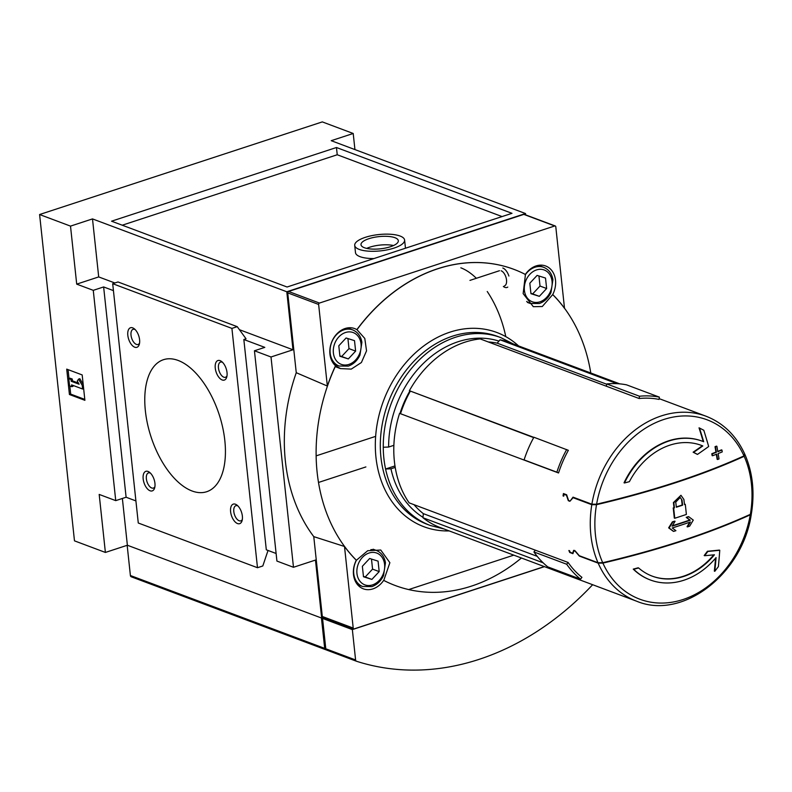 <?xml version="1.0" encoding="UTF-8"?>
<svg xmlns="http://www.w3.org/2000/svg" width="792" height="792" viewBox="0 0 792 792"><rect width="100%" height="100%" fill="white"/><g stroke="black" fill="none" stroke-linecap="round" stroke-linejoin="round"><path stroke-width="1.19" d="M602.9 563.102A423.324 138.521 -6.1 0 0 750.272 514.82A95.802 75.834 -69.4 0 1 683.06 599.514A95.802 75.834 -69.4 0 1 602.9 563.102L598.178 563.142L579.328 556.073L575.17 551.242L573.923 550.777L574.646 550.41M602.712 562.696A95.802 75.834 -69.4 0 1 596.515 504.682A423.364 138.531 -6.1 0 0 744.163 456.311A95.802 75.834 -69.4 0 1 750.361 514.325A423.364 138.531 173.9 0 1 602.712 562.696L598 562.726L579.279 555.707L575.18 550.935L573.626 550.341L572.626 553.212L570.21 552.311A98.792 78.2 -69.4 0 1 569.547 550.737L568.884 550.489A98.792 78.2 110.6 0 0 569.725 552.469L572.923 553.667L573.923 550.777M596.515 504.682L591.802 504.712L573.081 497.693L569.884 501.287L568.319 500.692L566.419 495.198L564.013 494.297A98.792 78.2 -69.4 0 0 563.716 496.168L563.053 495.921A98.792 78.2 110.6 0 1 563.429 493.555L566.626 494.752L568.527 500.326L569.448 501.009M596.604 504.187A95.802 75.834 -69.4 0 1 663.815 419.483A95.802 75.834 -69.4 0 1 743.975 455.895A423.324 138.521 173.9 0 1 596.604 504.187L591.881 504.217L573.032 497.148L570.527 500.544M617.008 383.665L500.049 339.808A98.792 78.2 -69.4 0 1 509.503 342.52L619.73 383.853M659.38 397.138A101.109 80.032 110.6 0 0 639.5 396.238L606.712 383.942A101.109 80.032 110.6 0 1 626.591 384.853L659.38 397.138L659.013 399.416A98.792 78.2 110.6 0 0 639.134 398.515L480.17 338.907A98.792 78.2 -69.4 0 0 409.385 390.713L533.689 437.62M533.818 437.372L409.385 390.713M566.676 449.539A101.109 80.032 110.6 0 0 556.875 472.18L524.086 459.895A101.109 80.032 110.6 0 1 533.897 437.243L568.359 450.321A98.792 78.2 110.6 0 0 558.548 472.972L399.574 413.365A98.792 78.2 -69.4 0 0 409.137 502.851L535.323 550.163L533.927 551.955L566.706 564.25A101.109 80.032 110.6 0 0 580.536 579.15L581.932 577.358A98.792 78.2 110.6 0 1 568.111 562.459L535.323 550.163M543.163 562.825L422.968 517.75A98.792 78.2 -69.4 0 0 440.134 527.522L636.6 601.197A98.792 78.2 -69.4 0 1 598.178 563.142M650.183 579.912A74.092 58.648 -69.4 0 1 649.965 579.833A74.092 58.648 -69.4 0 1 633.253 569.111A421.997 138.085 -6.1 0 0 638.164 567.795L638.609 567.963A69.844 55.291 -69.4 0 0 652.321 576.18A69.844 55.291 -69.4 0 0 714.433 554.796A422.582 85.675 -175 0 1 704.623 555.717A421.067 242.342 -45.2 0 0 707.87 551.44A423.037 85.774 5 0 0 719.76 550.262A421.997 232.977 79.6 0 1 718.384 566.597A416.82 239.907 134.8 0 1 714.8 571.299A422.502 233.254 -100.4 0 0 716.067 557.588A74.092 58.648 -69.4 0 1 650.41 580.001A74.092 58.648 -69.4 0 1 633.709 569.28A422.77 138.343 -6.1 0 0 638.609 567.963M713.79 554.855A69.844 55.291 -69.4 0 1 652.093 576.091M704.623 555.717L704.177 555.548A420.285 241.897 -45.2 0 0 707.424 551.272A422.265 85.615 5 0 0 719.314 550.093L719.76 550.262M714.8 571.299L714.344 571.131A421.73 232.828 -100.4 0 0 715.552 558.192M680.952 495.287L683.892 499.445A425.215 219.424 71.9 0 1 684.496 504.553A425.215 139.135 -6.1 0 0 685.278 504.286A425.195 219.424 71.9 0 1 685.922 510.097A425.195 219.424 71.9 0 1 686.377 514.444A425.235 139.145 173.9 0 1 674.754 518.255L674.309 518.087A424.423 219.018 -108.1 0 0 673.21 507.929A424.443 138.887 -6.1 0 0 674.012 507.672A424.443 219.028 -108.1 0 0 673.398 502.573L680.952 495.287L673.843 502.742A425.215 219.424 -108.1 0 1 674.447 507.84A425.215 139.135 -6.1 0 1 673.655 508.098L673.21 507.929M673.655 531.392L673.21 531.234A424.037 56.618 -149.4 0 0 668.646 527.858A424.482 253.113 -53.7 0 0 672.378 521.869A424.413 138.877 -6.1 0 0 674.636 521.156L675.071 521.314A425.255 253.569 126.3 0 1 672.081 526.165A425.086 139.095 -6.1 0 0 690.258 520.215A425.255 56.776 -149.4 0 0 686.654 517.523A425.185 139.125 -6.1 0 0 688.842 516.78A425.255 56.776 30.6 0 1 693.277 520.106A424.809 253.301 126.3 0 1 689.674 526.145A424.878 139.026 173.9 0 1 687.486 526.888A424.888 253.351 -53.7 0 0 690.416 522.007A425.037 139.075 173.9 0 1 672.24 527.967A424.888 56.727 30.6 0 1 675.913 530.68A424.878 139.026 173.9 0 1 673.655 531.392A424.809 56.717 -149.4 0 0 669.091 528.026A425.255 253.569 -53.7 0 0 672.824 522.037A425.185 139.125 -6.1 0 0 675.071 521.314M672.319 525.789A424.314 138.847 -6.1 0 0 689.812 520.047A424.482 56.678 -149.4 0 0 686.209 517.354A424.413 138.877 -6.1 0 0 688.397 516.622L688.842 516.78M687.486 526.888L687.04 526.72A424.116 252.886 -53.7 0 0 689.733 522.245M624.482 482.981A74.092 58.648 -69.4 0 1 702.435 441.243A74.092 58.648 -69.4 0 1 703.692 441.738A422.502 199.554 -115.5 0 0 699.484 428.017A416.82 24.948 25 0 1 703.811 430.274A421.997 199.317 64.5 0 1 708.672 446.51A423.037 183.982 161.8 0 1 697.495 454.4A421.067 25.205 -155 0 0 693.574 452.361A422.582 183.784 -18.2 0 0 702.801 445.945A69.844 55.291 -69.4 0 0 701.365 445.381A69.844 55.291 -69.4 0 0 629.393 481.665A422.77 138.343 173.9 0 1 624.482 482.981L624.037 482.813A74.092 58.648 -69.4 0 1 701.989 441.075A74.092 58.648 -69.4 0 1 702.217 441.164M703.237 441.55A421.73 199.188 -115.5 0 0 699.029 427.848L699.484 428.017M697.495 454.4L697.049 454.232A420.285 25.156 -155 0 0 693.129 452.192A421.799 183.447 -18.2 0 0 702.346 445.777L702.801 445.945M701.138 445.292A69.844 55.291 -69.4 0 1 702.346 445.777M712.562 455.766L712.117 455.598A421.651 217.582 -108.1 0 0 711.8 453.737A421.908 138.055 -6.1 0 0 715.958 452.103A420.958 217.236 -108.1 0 0 715.018 446.698A421.255 137.838 -6.1 0 0 716.443 446.134L716.889 446.302A421.483 217.503 71.9 0 1 717.829 451.697A422.69 138.313 -6.1 0 0 721.928 450.034A420.7 217.097 71.9 0 1 722.245 451.895A422.898 138.382 173.9 0 1 718.146 453.559A421.483 217.503 71.9 0 1 719.027 458.934A423.453 138.56 173.9 0 1 717.601 459.508A421.74 217.632 -108.1 0 0 716.72 454.123A422.898 138.382 173.9 0 1 712.562 455.766A422.423 217.988 -108.1 0 0 712.246 453.905A422.69 138.313 -6.1 0 0 716.404 452.272A421.74 217.632 -108.1 0 0 715.463 446.866A422.027 138.095 -6.1 0 0 716.889 446.302M717.78 451.371A421.908 138.055 -6.1 0 0 721.482 449.866L721.928 450.034M717.601 459.508L717.156 459.34A420.958 217.236 -108.1 0 0 716.324 454.281M750.687 513.167L750.272 514.82M744.569 454.657L744.163 456.311M750.361 514.325L750.776 512.672M743.975 455.895L744.391 454.252M414.038 504.692A94.545 74.844 110.6 0 0 423.324 513.642L537.223 556.35M423.324 513.642L422.968 517.75M500.049 339.808L497.178 343.164L606.662 384.219M497.178 343.164A94.545 74.844 110.6 0 0 488.337 341.966M410.256 391.327A94.545 74.844 110.6 0 0 400.524 413.721M443.995 528.977L430.313 525.492A100.336 79.428 -69.4 0 1 385.575 469.003L394.99 465.924M393.881 445.322L388.625 447.044L383.259 447.252A100.336 79.428 -69.4 0 0 385.575 469.003L390.951 468.795L395.228 467.399M525.442 274.487L523.146 293.614L533.303 306.682L542.273 306.524L552.717 294.584A21.226 16.8 110.6 0 0 545.678 265.993A21.226 16.8 110.6 0 0 525.343 274.438L525.442 274.487A168.845 133.66 -69.4 0 0 516.701 270.448A168.845 133.66 -69.4 0 0 356.974 329.69L356.865 329.65A21.226 16.8 110.6 0 0 354.668 328.581A21.226 16.8 110.6 0 0 332.749 339.699A21.226 16.8 110.6 0 0 335.511 365.755L335.61 365.795A168.845 133.66 -69.4 0 0 356.4 560.261L356.291 560.231A21.226 16.8 110.6 0 0 363.32 588.822A21.226 16.8 110.6 0 0 372.903 588.892A21.226 16.8 110.6 0 0 383.665 580.368L383.764 580.407A168.845 133.66 -69.4 0 0 398.168 586.565L398.059 586.526A168.854 133.66 110.6 0 0 398.119 586.545M516.651 270.428A168.854 133.66 110.6 0 0 516.602 270.409A168.854 133.66 110.6 0 0 356.865 329.65M335.511 365.755A168.854 133.66 110.6 0 0 327.353 386.041L296.257 372.705A169.795 134.412 -69.4 0 0 313.771 536.629L344.5 546.48A168.854 133.66 110.6 0 0 356.291 560.231M521.413 558.004A168.845 133.66 -69.4 0 1 398.168 586.565M356.4 560.261L367.706 550.717L380.754 550.024L389.882 562.706L383.764 580.407M356.974 329.69L364.795 338.441L366.538 350.856L361.399 362.518L351.252 369.112L340.55 368.597L335.61 365.795M552.816 294.624A168.845 133.66 -69.4 0 1 590.783 373.002M383.665 580.368A168.854 133.66 110.6 0 0 398.059 586.526M564.508 308.335A168.854 133.66 110.6 0 0 552.796 294.673M564.498 308.217L555.786 226.75A1.158 0.921 110.6 0 0 554.727 225.968L319.453 303.059A1.158 0.921 110.6 0 0 318.632 304.455L327.353 386.041M555.251 225.977L524.344 214.385A1.158 0.921 110.6 0 0 523.819 214.385L288.545 291.466A1.158 0.921 110.6 0 0 287.724 292.862L296.257 372.705M313.771 536.629L322.304 616.473A1.158 0.921 110.6 0 0 322.839 617.245L353.747 628.838A1.158 0.921 110.6 0 0 354.272 628.848L544.292 566.587M344.5 546.48L353.212 628.066A1.158 0.921 110.6 0 0 353.747 628.838M122.374 498.465L127.373 545.242L105.386 552.44L99.188 494.426L115.741 500.633L93.268 290.337L76.705 284.13L70.508 226.116L39.6 214.523L322.304 121.899L353.212 133.482L331.224 140.689L525.522 213.543L286.793 291.763L292.99 349.777L271.003 356.984L254.44 350.767L264.805 347.371L243.837 339.511L266.31 549.806L276.111 553.489M105.386 552.44L74.478 540.847L39.6 214.523M82.18 374.933L84.892 400.316L69.429 394.515L66.716 369.131L82.18 374.933M122.235 225.205L337.234 154.757L336.461 147.51L111.553 221.196L287.08 287.011L511.988 213.325L336.461 147.51M502.078 216.572L337.234 154.757M354.717 245.381A25.087 8.207 -6.1 0 0 359.241 249.411A25.087 8.207 -6.1 0 0 387.605 249.777A25.087 8.207 -6.1 0 0 404.603 240.055A25.087 8.207 -6.1 0 0 378.784 234.561A25.087 8.207 -6.1 0 0 354.717 245.381L355.489 252.638A25.087 8.207 -6.1 0 0 360.013 256.657A25.087 8.207 -6.1 0 0 373.943 258.558M405.306 248.272A25.087 8.207 -6.1 0 0 405.375 247.302L404.603 240.055M113.434 290.615L103.633 286.942L93.268 290.337M115.741 500.633L126.106 497.237L103.633 286.942M126.106 497.237L135.907 500.91M354.935 149.579L353.212 133.482M502.811 268.013A10.286 5.306 71.9 0 1 508.89 276.032M507.771 287.09A10.286 5.306 71.9 0 1 503.356 286.476M460.825 267.815A69.458 35.848 71.9 0 1 476.358 278.289M487.238 291.505A69.458 35.848 71.9 0 1 505.771 336.63M254.44 350.767L276.923 561.073L293.476 567.28L271.003 356.984M293.476 567.28L315.463 560.073L321.661 618.087L323.492 617.493M513.79 555.143L408.712 589.565M525.66 214.88L525.522 213.543M326.403 649.925A289.427 229.106 110.6 0 1 325.641 649.678A1.93 1.525 110.6 0 1 324.69 648.371L321.443 618.008L127.373 545.242L321.661 618.087M286.793 291.763L92.496 218.909L70.508 226.116M92.496 218.909L98.703 276.923L76.705 284.13M292.99 349.777L239.431 329.69M114.87 282.982L98.703 276.923M237.234 326.66L118.008 281.962L112.692 283.694L231.917 328.403L237.234 326.66L246.035 338.788L243.837 339.511M148.015 471.438A10.286 5.306 71.9 0 1 149.53 472.309A10.286 5.306 71.9 0 1 154.648 487.912A10.286 5.306 71.9 0 1 144.451 483.981A10.286 5.306 71.9 0 1 148.015 471.438M235.452 504.227A10.286 5.306 71.9 0 1 236.966 505.088A10.286 5.306 71.9 0 1 242.075 520.691A10.286 5.306 71.9 0 1 231.888 516.77A10.286 5.306 71.9 0 1 235.452 504.227M132.67 327.858A10.286 5.306 71.9 0 1 134.185 328.72A10.286 5.306 71.9 0 1 139.303 344.322A10.286 5.306 71.9 0 1 129.106 340.402A10.286 5.306 71.9 0 1 132.67 327.858M220.107 360.637A10.286 5.306 71.9 0 1 221.621 361.508A10.286 5.306 71.9 0 1 226.73 377.111A10.286 5.306 71.9 0 1 216.543 373.18A10.286 5.306 71.9 0 1 220.107 360.637M178.121 360.439A69.458 35.848 71.9 0 1 222.72 427.611A69.458 35.848 71.9 0 1 206.722 491.713A69.458 35.848 71.9 0 1 151.034 436.867A69.458 35.848 71.9 0 1 163.469 359.697A69.458 35.848 71.9 0 1 178.121 360.439M112.692 283.694L138.273 523.007L257.489 567.716L262.805 565.973L268.043 550.46M231.917 328.403L257.489 567.716M364.379 247.728A18.77 6.138 -6.1 0 0 385.605 248.005A18.77 6.138 -6.1 0 0 398.327 240.719A18.77 6.138 -6.1 0 0 379.012 236.61A18.77 6.138 -6.1 0 0 360.994 244.708A18.77 6.138 -6.1 0 0 364.379 247.728M366.686 248.391A18.77 6.138 173.9 0 1 393.535 245.53M84.794 399.396L70.686 394.109L69.429 394.515M70.686 394.109L69.815 385.961M69.023 378.536L68.072 369.646M71.587 384.882L71.775 386.694L69.567 385.862L68.795 378.616L71.003 379.447L71.191 381.259L79.111 384.219L77.279 381.071L78.566 379.101L82.229 385.397L82.625 389.02L71.587 384.882M72.933 385.387L73.032 386.278L71.775 386.694M83.645 388.684L82.625 389.02M83.259 385.06L82.229 385.397M78.566 379.101L79.824 378.685L83.2 384.476M68.795 378.616L70.052 378.2L72.26 379.031L72.448 380.843L78.457 383.09M72.448 380.843L71.191 381.259M72.26 379.031L71.003 379.447M363.478 576.754L362.36 566.29L369.656 558.479L378.071 561.142L379.19 571.606L371.893 579.417L363.478 576.754M530.937 293.674L529.818 283.209L537.115 275.398L545.52 278.061L546.638 288.526L539.342 296.337L530.937 293.674M339.917 356.261L338.798 345.797L346.094 337.986L354.509 340.649L355.628 351.113L348.332 358.925L339.917 356.261M363.439 576.348L371.893 579.417M365.27 576.932L372.567 569.121L379.19 571.606M372.567 569.121L371.488 559.063M339.877 355.856L348.332 358.925M341.708 356.44L348.995 348.628L355.628 351.113M348.995 348.628L347.926 338.57M530.888 293.268L539.342 296.337M532.719 293.852L540.015 286.041L546.638 288.526M540.015 286.041L538.946 275.982M501.158 270.795A7.979 4.118 71.9 0 1 506.286 278.507A7.979 4.118 71.9 0 1 504.445 285.872M226.987 375.883A7.979 4.118 71.9 0 1 225.502 377.269A7.979 4.118 71.9 0 1 219.107 370.973A7.979 4.118 71.9 0 1 220.532 362.112A7.979 4.118 71.9 0 1 222.215 362.192A7.979 4.118 71.9 0 1 222.552 362.34M139.56 343.094A7.979 4.118 71.9 0 1 138.065 344.48A7.979 4.118 71.9 0 1 131.67 338.184A7.979 4.118 71.9 0 1 133.096 329.323A7.979 4.118 71.9 0 1 134.779 329.413A7.979 4.118 71.9 0 1 135.125 329.561M242.332 519.473A7.979 4.118 71.9 0 1 240.847 520.849A7.979 4.118 71.9 0 1 234.452 514.553A7.979 4.118 71.9 0 1 235.877 505.692A7.979 4.118 71.9 0 1 237.56 505.781A7.979 4.118 71.9 0 1 237.897 505.93M154.905 486.684A7.979 4.118 71.9 0 1 153.41 488.07A7.979 4.118 71.9 0 1 147.015 481.774A7.979 4.118 71.9 0 1 148.441 472.913A7.979 4.118 71.9 0 1 150.124 472.992A7.979 4.118 71.9 0 1 150.47 473.141M674.754 518.255A425.195 219.424 -108.1 0 0 673.655 508.098M676.348 507.227A425.245 219.443 -108.1 0 0 675.744 502.128L680.189 497.475L682.021 500.069A425.245 219.443 71.9 0 1 682.635 505.177A425.215 139.135 173.9 0 1 676.348 507.227M682.021 500.069L681.585 499.91A424.472 219.047 71.9 0 1 682.189 505.009L682.635 505.177M682.189 505.009A424.443 138.887 173.9 0 1 676.318 506.929M524.086 459.895L525.759 460.677M556.875 472.18L558.548 472.972M606.712 383.942L606.345 386.219M639.5 396.238L639.134 398.515M568.111 562.459L566.706 564.25M533.927 551.955A101.109 80.032 110.6 0 0 547.747 566.864L580.536 579.15M573.824 497.445L573.081 497.693M563.795 495.683L563.053 495.921M564.755 494.05L564.013 494.297M579.823 555.915L579.328 556.073M573.121 553.054L572.626 553.212M127.165 545.302L130.393 575.517A1.93 1.525 110.6 0 0 131.343 576.833L325.532 649.638M365.884 466.933L318.523 482.457M323.235 617.572L324.116 617.909L322.552 618.423L325.789 648.787A1.93 1.525 110.6 0 0 326.74 650.093L356.44 661.231M544.47 566.646L352.351 629.6L322.552 618.423M352.351 629.6L355.598 659.964A1.93 1.525 110.6 0 0 356.548 661.271A289.427 229.106 110.6 0 0 592.644 584.714M323.096 618.245L323.027 617.641M598 562.726A98.792 78.2 -69.4 0 1 591.802 504.712M591.881 504.217A98.792 78.2 -69.4 0 1 705.969 416.196L659.142 398.633M449.193 530.917A103.742 82.121 -69.4 0 1 375.319 444.668A103.742 82.121 -69.4 0 1 449.985 332.145A103.742 82.121 -69.4 0 1 518.562 345.916M399.97 413.513A88.754 70.26 -69.4 0 1 409.82 391.07M388.625 447.044A96.475 76.369 -69.4 0 1 498.851 341.075M383.259 447.252A100.336 79.428 -69.4 0 1 455.469 337.273A100.336 79.428 -69.4 0 1 500.772 337.6L513.364 343.976M422.978 517.324A96.475 76.369 -69.4 0 1 390.951 468.795M318.632 304.455L287.724 292.862M353.212 628.066L322.304 616.473M554.727 225.968L523.819 214.385M319.453 303.059L288.545 291.466M430.313 525.492L427.363 524.383A100.336 79.428 -69.4 0 1 381.358 429.858A100.336 79.428 -69.4 0 1 452.519 336.164A100.336 79.428 -69.4 0 1 497.822 336.491L500.772 337.6M373.111 549.212L376.23 550.381A19.295 15.276 110.6 0 0 370.834 549.648M356.499 560.122A19.295 15.276 110.6 0 0 362.677 586.516L371.874 586.605C376.992 584.783 380.873 581.12 383.526 575.616L385.457 562.795C384.397 556.657 381.318 552.519 376.23 550.381M372.478 584.902A16.978 13.444 110.6 0 0 381.892 557.053A16.978 13.444 110.6 0 0 357.954 564.894A16.978 13.444 110.6 0 0 372.478 584.902M538.451 265.34L543.678 267.3A19.295 15.276 110.6 0 0 525.215 274.953M526.66 301.435A19.295 15.276 110.6 0 0 530.125 303.435L539.332 303.524C544.441 301.702 548.321 298.04 550.975 292.535L552.915 279.715C551.856 273.577 548.777 269.438 543.678 267.3M539.936 301.821A16.978 13.444 110.6 0 0 549.341 273.973A16.978 13.444 110.6 0 0 525.403 281.813A16.978 13.444 110.6 0 0 539.936 301.821M352.658 329.888A19.295 15.276 110.6 0 0 331.581 342.589A19.295 15.276 110.6 0 0 339.115 366.023L348.312 366.112C353.43 364.29 357.311 360.627 359.954 355.113L361.894 342.302C360.835 336.164 357.756 332.026 352.658 329.888L347.431 327.928M348.916 364.409A16.978 13.444 110.6 0 0 358.33 336.55A16.978 13.444 110.6 0 0 334.392 344.401A16.978 13.444 110.6 0 0 348.916 364.409M324.69 648.371L130.393 575.517M355.598 659.964L325.789 648.787M636.6 601.197C682.556 620.542 742.955 573.794 751.351 513.879M745.203 455.133C752.717 472.864 754.796 492.287 751.44 513.394M705.969 416.196C723.522 423.057 736.53 435.897 745.024 454.717M316.147 455.855L375.646 436.362M335.234 366.627L340.54 368.617M357.449 584.555L362.677 586.516M527.442 302.425L530.125 303.435M333.887 364.063L339.115 366.023M469.943 280.388L499.475 270.715M570.369 500.722L569.448 501.019M325.581 649.668L131.294 576.814M356.489 661.251L326.69 650.074"/></g></svg>
